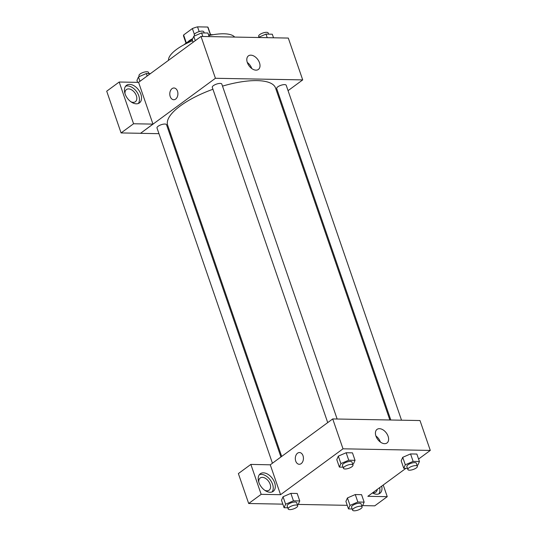 <?xml version="1.0" encoding="UTF-8"?>
<svg xmlns="http://www.w3.org/2000/svg" width="537" height="537" viewBox="0 0 537 537"><rect width="100%" height="100%" fill="white"/><g stroke="black" fill="none" stroke-linecap="round" stroke-linejoin="round"><path stroke-width="0.81" d="M199.173 31.596L197.542 26.85L207.745 27.038A12.995 4.383 161 0 1 208.168 27.682L210.591 34.73M186.359 42.953L183.614 34.986A12.995 4.383 161 0 0 183.587 36.147L186.017 43.195M183.614 34.986L192.38 28.548A12.995 4.383 161 0 1 197.542 26.85M194.387 34.388L192.38 28.548M187.527 42.195A13.425 4.531 -19 0 1 192.763 38.583M210.397 34.737L207.745 27.038M183.99 44.759A20.144 6.793 -19 0 1 192.3 39.644M208.551 34.905A20.144 6.793 -19 0 1 213.155 34.717M168.517 60.332A35.247 11.888 -19 0 1 192.555 40.725M208.779 35.583A35.247 11.888 -19 0 1 234.649 37.073M138.512 82.376L201.019 36.449L288.302 38.067L302.707 79.899L288.06 90.659M279.555 96.908L278.804 97.459M250.826 55.163A8.417 5.377 -126.3 0 1 258.753 61.077A8.417 5.377 -126.3 0 1 258.391 69.441A8.417 5.377 -126.3 0 1 249.074 65.843A8.417 5.377 -126.3 0 1 248.423 55.868A8.417 5.377 -126.3 0 1 250.826 55.163M158.965 133.679L140.493 133.337L215.424 78.281L201.019 36.449M215.424 78.281L302.707 79.899M251.779 68.548A8.417 5.377 53.7 0 0 247.295 62.453M173.954 87.987A5.873 4.061 -88.9 0 0 170.202 96.532A5.873 4.061 91.1 0 1 173.954 87.987A5.873 4.061 91.1 0 1 177.908 93.935A5.873 4.061 91.1 0 1 173.733 99.734A5.873 4.061 91.1 0 1 170.202 96.532A5.873 4.061 -88.9 0 0 173.74 99.734M152.964 124.114L138.593 82.376L119.194 82.02L133.565 123.758L152.964 124.114L140.493 133.337M129.652 84.39A10.908 6.968 -126.3 0 1 139.922 92.062A10.908 6.968 -126.3 0 1 139.452 102.896A10.908 6.968 -126.3 0 1 127.376 98.231A10.908 6.968 -126.3 0 1 126.531 85.309A10.908 6.968 -126.3 0 1 129.652 84.39M138.298 103.507A10.908 6.968 53.7 0 0 137.338 92.713A10.908 6.968 53.7 0 0 127.571 85.92A10.908 6.968 53.7 0 0 125.604 86.229M125.034 93.72A7.552 4.826 -126.3 0 1 126.437 89.545A7.552 4.826 -126.3 0 1 136.364 95.734A7.552 4.826 -126.3 0 1 135.384 101.721A7.552 4.826 -126.3 0 1 130.981 101.808M133.565 123.758L121.08 132.934L140.472 133.29M119.194 82.02L106.709 91.196L121.08 132.934M170.632 133.894L169.685 133.881M337.135 419.014L221.808 84.074A5.034 1.698 161 0 0 216.492 84.108A5.034 1.698 161 0 0 212.283 87.356L327.718 422.606M280.938 456.98L166.524 124.691A5.034 1.698 161 0 0 163.161 124.201A5.034 1.698 161 0 0 158.126 126.262A5.034 1.698 161 0 0 156.999 127.974L272.434 463.223M401.528 420.202L286.201 85.262A5.034 1.698 161 0 0 282.845 84.779A5.034 1.698 161 0 0 277.804 86.84A5.034 1.698 161 0 0 276.683 88.545L390.808 420.008M389.862 419.988L275.562 88.041A57.07 19.251 161 0 0 222.513 86.121M212.941 89.263A57.07 19.251 161 0 0 180.385 105.856A57.07 19.251 161 0 0 167.638 125.195L281.69 456.423M270.272 464.814L250.86 464.404L261.17 494.335L280.562 494.691L270.272 464.814L332.718 418.934L420.001 420.545L430.291 450.429L418.571 459.041M250.86 464.404L238.374 473.58L248.678 503.511L282.851 504.142M298.223 504.424L347.251 505.33M362.623 505.619L374.752 505.841L387.244 496.665L367.845 496.309L405.932 468.324M377.243 489.402A7.552 4.826 -126.3 0 1 375.819 492.147A7.552 4.826 -126.3 0 1 372.772 492.684M378.739 493.939A10.908 6.968 53.7 0 0 379.639 487.643M381.72 486.113A10.908 6.968 -126.3 0 1 379.887 493.328A10.908 6.968 -126.3 0 1 372.463 492.912M258.794 482.179A7.552 4.826 -126.3 0 1 260.197 478.004A7.552 4.826 -126.3 0 1 268.56 481.233A7.552 4.826 -126.3 0 1 269.144 490.174A7.552 4.826 -126.3 0 1 264.734 490.268M272.058 491.966A10.908 6.968 53.7 0 0 271.098 481.172A10.908 6.968 53.7 0 0 261.324 474.379A10.908 6.968 53.7 0 0 259.364 474.688M263.405 472.849A10.908 6.968 -126.3 0 1 273.675 480.521A10.908 6.968 -126.3 0 1 273.212 491.355A10.908 6.968 -126.3 0 1 261.136 486.69A10.908 6.968 -126.3 0 1 260.291 473.768A10.908 6.968 -126.3 0 1 263.405 472.849M261.17 494.335L248.678 503.511M383.23 485.005L387.244 496.665M357.843 502.021L355.272 494.55L361.569 494.671L355.272 494.55L347.439 497.933L345.909 501.437L347.439 497.933L350.01 505.404L357.843 502.021L364.146 502.142L362.609 505.639L361.797 505.988M407.462 468.358L403.764 468.291L401.193 460.82L402.716 457.323L410.557 453.933L416.86 454.054L410.557 453.933L413.128 461.404L419.431 461.525L417.893 465.022L417.081 465.371M343.062 467.163L339.371 467.096L336.793 459.625L338.317 456.128M339.371 467.096L340.901 463.599L348.735 460.216L346.164 452.745L352.46 452.859L346.164 452.745L338.33 456.128L336.793 459.625M293.45 500.833L290.879 493.362L297.176 493.476L290.879 493.362L283.046 496.745L281.509 500.242L283.046 496.745L285.617 504.216L293.45 500.833L299.747 500.947L298.216 504.451L297.404 504.8M280.562 494.691L343.009 448.811L430.291 450.429M388.103 436.286A8.417 5.377 -126.3 0 1 387.009 442.958A8.417 5.377 -126.3 0 1 377.686 439.36A8.417 5.377 -126.3 0 1 377.034 429.392A8.417 5.377 -126.3 0 1 388.103 436.286M343.009 448.811L332.718 418.934M380.391 442.072A8.417 5.377 53.7 0 0 380.357 441.978A8.417 5.377 53.7 0 0 375.907 435.97M299.478 452.537A5.873 4.061 -88.9 0 0 295.726 461.088A5.873 4.061 91.1 0 1 299.478 452.537A5.873 4.061 91.1 0 1 303.432 458.491A5.873 4.061 91.1 0 1 299.263 464.283A5.873 4.061 91.1 0 1 295.726 461.088A5.873 4.061 -88.9 0 0 299.263 464.283M348.735 460.216L355.031 460.33L353.5 463.834L352.688 464.183M352.99 465.062L351.963 462.075A5.034 1.698 161 0 0 348.6 461.585A5.034 1.698 161 0 0 343.566 463.646A5.034 1.698 161 0 0 342.438 465.351L343.472 468.345A5.034 1.698 161 0 0 348.781 468.311A5.034 1.698 161 0 0 352.99 465.062A5.034 1.698 161 0 0 349.634 464.572A5.034 1.698 161 0 0 344.593 466.633A5.034 1.698 161 0 0 343.472 468.345M340.901 463.599L338.33 456.128M355.031 460.33L352.46 452.859M403.764 468.291L405.301 464.787L413.128 461.404M417.39 466.257L416.356 463.263A5.034 1.698 161 0 0 413 462.78A5.034 1.698 161 0 0 407.959 464.841A5.034 1.698 161 0 0 406.838 466.546L407.865 469.533A5.034 1.698 161 0 0 413.181 469.499A5.034 1.698 161 0 0 417.39 466.257A5.034 1.698 161 0 0 414.027 465.767A5.034 1.698 161 0 0 408.986 467.828A5.034 1.698 161 0 0 407.865 469.533M401.193 460.82L402.723 457.316L405.301 464.787M419.431 461.525L416.86 454.054M287.778 507.78L284.08 507.713L285.617 504.216M297.706 505.679L296.679 502.692A5.034 1.698 161 0 0 293.316 502.202A5.034 1.698 161 0 0 288.282 504.263A5.034 1.698 161 0 0 287.154 505.968L288.181 508.962A5.034 1.698 161 0 0 293.497 508.928A5.034 1.698 161 0 0 297.706 505.679A5.034 1.698 161 0 0 294.35 505.189A5.034 1.698 161 0 0 289.309 507.25A5.034 1.698 161 0 0 288.181 508.962M284.08 507.713L281.509 500.242M299.747 500.947L297.176 493.476M352.171 508.975L348.479 508.908L350.01 505.404M362.099 506.874L361.072 503.881A5.034 1.698 161 0 0 357.716 503.397A5.034 1.698 161 0 0 352.675 505.458A5.034 1.698 161 0 0 351.547 507.163L352.581 510.15A5.034 1.698 161 0 0 357.89 510.116A5.034 1.698 161 0 0 362.099 506.874A5.034 1.698 161 0 0 358.743 506.384A5.034 1.698 161 0 0 353.702 508.445A5.034 1.698 161 0 0 352.581 510.15M348.479 508.908L345.909 501.437M364.146 502.142L361.569 494.671M193.092 42.275L192.233 39.792L193.77 36.294L201.603 32.911L207.9 33.026L209.135 36.603M195.273 40.671L193.77 36.294M202.832 36.482L201.603 32.911M204.208 32.958L203.798 31.784A5.034 1.698 161 0 0 200.442 31.294A5.034 1.698 161 0 0 195.401 33.354A5.034 1.698 161 0 0 194.28 35.059L194.582 35.945M258.163 37.483L265.996 34.099L272.299 34.22L273.528 37.791M267.225 37.677L265.996 34.099M268.601 34.146L268.198 32.972A5.034 1.698 161 0 0 264.835 32.482A5.034 1.698 161 0 0 259.801 34.543A5.034 1.698 161 0 0 258.673 36.254L258.975 37.134M137.62 82.356L136.948 80.409L138.486 76.912L146.319 73.529L150.447 73.603M139.989 81.288L138.486 76.912M147.172 76.012L146.319 73.529M148.924 73.576L148.514 72.401A5.034 1.698 161 0 0 145.158 71.911A5.034 1.698 161 0 0 140.117 73.972A5.034 1.698 161 0 0 138.996 75.677L139.298 76.563"/></g></svg>
